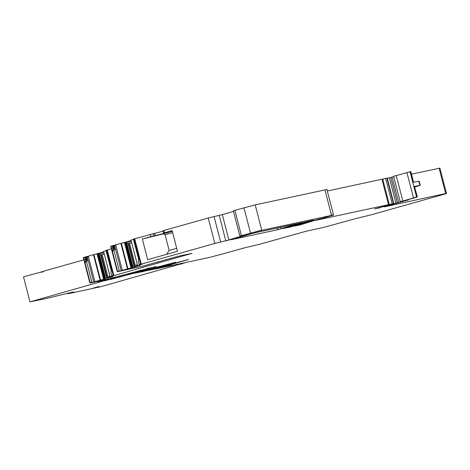 <?xml version="1.0" encoding="UTF-8"?>
<svg xmlns="http://www.w3.org/2000/svg" width="470" height="470" viewBox="0 0 470 470"><rect width="100%" height="100%" fill="white"/><g stroke="black" fill="none" stroke-linecap="round" stroke-linejoin="round"><path stroke-width="0.7" d="M243.143 248.201L259.657 244.236L305.929 231.281L323.66 227.415L355.22 218.72M83.56 257.484L89.823 282.828L83.296 257.584L98.442 253.33L98.682 254.27L97.055 254.423L99.417 254.881L102.213 254.711L104.258 254.064M103.676 251.803L98.442 253.33M110.162 276.677L103.582 251.438L106.056 250.651M111.255 270.761L105.991 250.41L111.378 248.853M110.973 246.168L117.236 271.519L110.709 246.268L125.854 242.021L126.095 242.961L124.468 243.113L126.829 243.572L129.626 243.401L131.671 242.755M131.089 240.493L125.854 242.021M137.575 265.368L130.995 240.129L133.468 239.342M138.668 259.446L133.404 239.101L163.025 231.152M166.65 232.491L163.525 233.073L162.931 230.782L208.234 217.998L222.322 214.62A156.962 4.682 -14.5 0 0 233.478 211.377M255.204 204.879L261.731 230.124L241.439 235.705L239.841 235.987L233.314 210.742L255.204 204.879L324.952 189.915A10.781 0.323 -14.5 0 1 326.944 189.592L333.524 215.049L320.681 218.832C321.615 218.526 321.509 218.497 320.358 218.744L294.637 226.105L301.664 224.413L317.203 219.596L315.235 220.459L393.484 203.616L374.608 208.95L402.896 201.383L400.211 201.771L393.631 176.315L410.827 171.568L413.571 182.19M327.308 191.008L387.239 178.107L393.754 203.569L393.39 203.704M395.922 203.222L389.336 177.766L387.298 178.341M389.336 177.766L393.725 176.697M411.497 174.17L439.92 168.113L446.5 193.57L371.224 214.825L354.979 218.762M158.067 261.878L158.343 262.942L192.054 253.365L178.488 256.209L142.481 266.232L117.688 271.66L140.207 265.309L136.371 266.232L142.845 263.917L140.659 264.328L214.814 243.454L228.902 240.076L250.557 233.655M158.343 262.942L110.162 276.666M112.536 276.366L110.274 276.871M106.837 278.446L112.794 276.618L108.958 277.541L112.336 276.413M105.721 278.728L90.234 282.905M109.146 278.875L90.275 282.969M110.497 278.375L156.116 266.437M155.823 266.502L128.762 274.239L133.662 273.188L131.236 273.969L111.543 279.209L110.291 279.474L110.274 279.033M127.006 275.091L175.621 262.254M175.328 262.319L158.631 267.107M158.49 266.649L158.314 267.219L141.658 271.731M188.317 259.534L141.717 271.936M215.63 255.745L210.807 257.119L155.811 268.916L188.617 259.469M171.526 264.346L171.732 263.793M155.811 268.916L155.218 269.01L155.071 268.441M215.66 255.856L244.447 247.907M243.119 248.119L244.212 247.949M446.447 193.364L385.271 206.659C383.338 207.059 383.802 206.841 386.663 206.025L408.265 199.915M384.078 206.853L385.118 206.471M416.614 197.153L413.43 197.723L417.137 197.053L405.257 200.479L408.312 200.091L408.189 199.621M405.739 200.308L405.252 200.461M417.354 196.812L414.387 186.414L420.256 185.345L414.828 187.042M413.483 197.935L400.381 201.771M315.687 220.271L315.223 220.401M320.64 218.679L320.681 218.832C321.615 218.526 321.509 218.497 320.358 218.744M324.952 189.915L331.538 215.372C333.565 214.943 334.035 214.919 332.942 215.313M331.538 215.372L261.784 230.335L250.534 233.173M249.734 233.79L239.841 235.987M289.25 227.257L283.357 228.444L304.983 222.075L313.978 220.019L292.34 226.47L289.25 227.257L289.109 226.716M252.895 233.249L231.293 239.688L277.882 229.695L302.621 222.533L252.895 233.249M162.185 267.201L171.621 264.692L162.185 267.201M149.636 267.841L149.748 268.282M148.708 268.623L148.579 268.117M85.393 256.931L86.092 259.646L85.481 260.709L84.565 257.161M86.092 259.646L86.644 259.745L85.887 256.82L86.486 257.36L87.338 257.161L88.419 256.221M85.481 260.709L85.058 262.877L90.181 282.699L91.885 282.241L86.433 261.167L87.414 260.932L86.644 259.745M102.019 252.202L102.278 253.136L98.682 254.27M112.806 245.622L113.505 248.336L112.894 249.4L111.978 245.851M113.505 248.336L114.057 248.43L113.299 245.51L113.899 246.051L115.832 244.911M112.894 249.4L112.471 251.567L117.594 271.384L119.298 270.932L113.846 249.858L114.827 249.623L114.057 248.43M129.432 240.887L129.691 241.821L126.095 242.961M172.643 232.65L165.093 234.771L163.437 233.843L142.34 239.007L153.784 235.864L153.191 233.572M165.458 232.685C170.51 231.581 159.753 234.606 155.317 235.535L153.784 235.864M163.525 233.073L172.12 230.623L177.46 251.28L147.68 259.663L142.34 239.007M137.316 264.581L136.118 265.297L136.371 266.232M133.562 239.036L138.738 259.07L138.315 261.232L139.232 264.78M109.904 275.89L108.705 276.607L108.958 277.541M106.15 250.351L111.325 270.379L110.902 272.547L111.819 276.09M86.433 261.167L85.058 262.877M104.046 253.236L102.278 253.136M113.846 249.858L112.471 251.567M131.459 241.927L129.691 241.821M165.093 234.771L169.141 250.422L166.644 254.323M169.141 250.422L176.691 248.295M163.437 233.843L172.308 231.352M419.898 185.38L418.817 181.209L419.175 181.167L420.256 185.345M418.817 181.209L413.306 182.237L410.557 171.597M136.118 265.297L137.399 264.892M108.705 276.607L109.986 276.201M147.938 268.3L148.062 268.769L147.374 268.916L147.263 268.488M133.662 273.235L128.504 274.31L148.062 268.769M140.512 270.35L120.167 276.096L111.273 278.158M141.476 270.103L140.518 270.385M110.15 278.493L111.273 278.175M107.395 279.315L100.88 281.025L100.797 280.713M110.38 279.433L115.197 277.87L99.076 282.047L104.011 280.425L100.88 281.025M140.918 270.338L141 270.661L147.374 268.916M140.8 270.685L140.777 270.379L136.617 271.601L140.8 270.685M141.494 270.18L140.777 270.379M146.663 269.116L146.552 268.687M182.495 263.441L101.05 286.641A43.123 1.287 -14.5 0 0 97.695 287.352A1293.652 38.593 -14.5 0 1 90.504 288.921A1293.652 38.593 -14.5 0 1 87.42 289.596A1293.652 38.593 -14.5 0 1 70.324 293.298L70.999 293.027M43.463 271.39L23.5 276.848L29.974 301.887L101.209 281.565M41.06 271.907L41.166 272.324L43.534 271.654L43.422 271.237L83.883 259.851M71.011 293.068L67.598 293.75L74.019 291.935L68.25 293.151L49.08 297.845A1293.652 38.593 -14.5 0 1 29.974 301.887M173.965 266.026L169.623 266.954L173.965 266.026M169.194 267.13L169.623 266.954M93.183 288.139L99.088 286.494L93.183 288.139M110.262 279.356A13.8 0.411 -14.5 0 1 107.066 280.173L103.858 280.942M186.196 262.395L179.17 264.387L182.56 263.699M135.26 273.146L141.435 271.825M148.25 270.362L155.182 268.875M86.374 259.581L85.669 256.867M86.874 260.603L85.998 257.208M100.051 280.079L93.471 254.628M93.765 282.012L94.846 281.501L88.348 256.373M99.998 279.873L100.445 279.75L93.912 254.505M97.214 254.423L103.612 279.174M96.885 253.753L97.055 254.423M107.371 278.305L108.247 278.052M108.194 277.846L102.213 254.711M111.766 275.884L113.194 275.432L106.666 250.187M113.246 275.643L113.793 275.255L107.266 250.011M113.787 248.266L113.082 245.557M114.286 249.294L113.411 245.898M127.464 268.769L120.884 243.313M121.178 270.702L122.259 270.185L115.761 245.064M127.411 268.564L127.858 268.441L121.325 243.196M124.626 243.113L131.024 267.865M124.297 242.444L124.468 243.113M134.784 266.989L135.66 266.743M135.607 266.537L129.626 243.401M139.179 264.575L140.606 264.122L134.079 238.878M140.659 264.328L141.206 263.946L134.679 238.701M150.87 236.604L150.277 234.307M155.317 235.535L154.724 233.243M164.388 232.797L163.795 230.506M277.412 227.862L277.882 229.695M126.066 243.448L132.311 267.6M131.759 267.465L125.478 243.178M132.258 267.395L133.01 267.448M134.25 267.136L133.133 267.418M134.731 266.784L128.721 243.536M134.191 266.925L128.151 243.572M220.647 241.974L214.814 243.454M228.902 240.076L225.806 240.869M222.322 214.62L228.849 239.87L248.853 233.989M331.479 215.16C333.512 214.731 333.982 214.714 332.889 215.101M301.664 224.413L297.98 225.383M306.088 222.604L305.5 223.038M319.306 219.525L318.672 219.66M389.307 204.567L388.561 204.732M393.484 203.616L392.215 203.892M393.701 203.363L393.337 203.492L393.701 203.363M380.342 207.605L377.428 208.345M395.869 203.011L397.356 202.858M400.393 202.124L398.701 202.564M400.305 201.783L400.922 201.971M400.328 201.565L402.796 200.943M155.758 268.705L156.51 268.593M171.503 264.346L171.791 264.028L171.409 263.887M158.607 267.107L158.837 266.555M98.653 254.758L104.898 278.91M104.346 278.775L98.066 254.487M104.845 278.704L105.597 278.763M107.319 278.093L101.309 254.846M106.778 278.24L100.739 254.881M289.197 227.051L292.34 226.47M292.17 225.806L292.287 226.264L312.315 220.377M277.829 229.489L280.978 228.908M280.531 227.192L280.925 228.696L300.941 222.815M93.712 281.8L87.338 257.161M121.125 270.491L114.751 245.845M105.668 278.522L99.558 254.893M105.538 278.551L99.417 254.881M104.246 278.798L97.954 254.47M141.858 271.29L141.94 271.601M417.084 196.842L414.387 186.414M133.081 267.213L126.971 243.578M132.951 267.242L126.829 243.572M131.659 267.489L125.367 243.16M131.036 267.642L124.691 243.119M114.827 249.623L113.899 246.051M103.623 278.951L97.278 254.429M87.414 260.932L86.486 257.36M156.451 268.388L156.375 268.076M445.648 193.487L439.121 168.242M416.561 196.942L410.034 171.697M413.43 197.723L406.897 172.478M402.743 200.731L396.21 175.486M398.648 202.353L392.115 177.108M397.303 202.646L390.77 177.401M393.425 203.41L386.898 178.165M392.156 203.68L385.629 178.436M389.254 204.356L382.727 179.111M388.502 204.526L381.975 179.282M318.619 219.455L318.537 219.143M250.475 232.961L243.948 207.716M241.386 235.499L234.853 210.255M225.753 240.658L219.226 215.413M220.595 241.768L214.062 216.517M214.761 243.243L208.234 217.998M98.741 282.035L98.524 281.201M142.639 269.792L142.751 270.221M67.58 293.339L67.68 293.721L67.574 293.339M110.168 276.889L103.582 251.438M137.581 265.579L130.995 240.129M387.239 178.107L393.825 203.563M141.335 271.437L141.476 271.977M100.363 281.195L100.269 280.831M98.312 282.188L98.077 281.301M110.291 279.474L110.186 279.057M67.598 293.75L67.498 293.362"/></g></svg>
